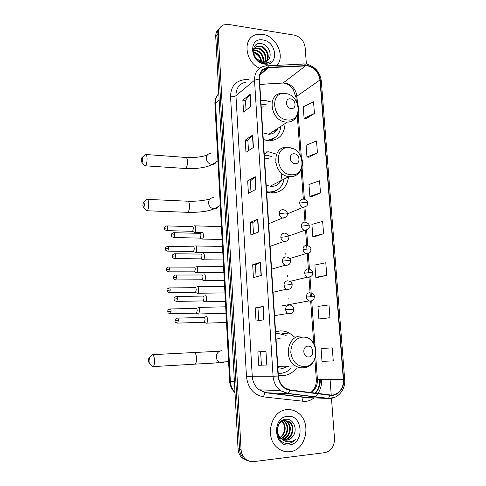 <?xml version="1.0" encoding="UTF-8"?>
<svg xmlns="http://www.w3.org/2000/svg" width="486" height="486" viewBox="0 0 486 486"><rect width="100%" height="100%" fill="white"/><g stroke="black" fill="none" stroke-linecap="round" stroke-linejoin="round"><path stroke-width="0.73" d="M294.151 336.689L289.231 333.001C286.382 331.507 283.399 330.814 280.288 330.917L275.574 331.786M278.35 375.283L283.192 375.635C288.532 375.149 292.943 372.647 296.417 368.127M276.115 154.056L268.667 151.808L264.098 152.057M266.656 192.158L271.34 193.045C281.309 192.705 287.05 187.286 288.55 176.776M270.283 101.756L265.332 100.474L260.812 100.559M263.309 139.707L269.39 140.806C279.256 139.95 284.48 134.215 285.069 123.596M271.297 193.039L271.51 192.723M218.7 29.099C216.604 30.976 215.614 33.51 215.729 36.705L238.043 448.76C238.292 452.399 239.58 455.412 241.907 457.806L247.702 460.825M219.982 27.702C217.88 29.585 216.884 32.131 216.999 35.338L239.543 449.082C239.792 452.733 241.08 455.759 243.419 458.164L249.239 461.196L243.419 458.164C241.08 455.759 239.792 452.733 239.543 449.082L216.999 35.338C216.884 32.131 217.88 29.585 219.982 27.702M288.842 298.526L288.812 298.052M287.354 276.425L287.293 275.519M285.883 254.543L285.792 253.212M262.543 34.318L255.934 34.725C242.338 38.042 244.865 62.02 259.609 68.198C244.865 62.02 242.338 38.042 255.934 34.725L262.543 34.318C276.121 35.915 285.507 56.097 277.014 65.361C285.507 56.097 276.121 35.915 262.543 34.318M263.382 69.51L265.186 69.826L263.382 69.51M287.032 409.643C271.255 410.111 264.08 437.193 277.354 447.728C281.072 450.874 285.209 452.205 289.778 451.713C306.417 450.473 312.006 422 297.833 412.723C294.534 410.354 290.938 409.327 287.032 409.643C271.255 410.111 264.08 437.193 277.354 447.728C281.072 450.874 285.209 452.205 289.778 451.713C306.417 450.473 312.006 422 297.833 412.723C294.534 410.354 290.938 409.327 287.032 409.643M307.65 65.841C314.606 67.584 318.713 72.293 319.97 79.959L343.335 379.566C344.203 388.138 337.612 396.078 330.334 394.954L290.002 389.96L284.353 387.634C280.805 384.827 278.824 380.957 278.399 376.024L259.439 79.084C259.421 72.742 262.173 68.951 267.683 67.73L307.65 65.841M307.626 65.525L268.6 67.305C262.343 68.137 259.19 72.049 259.135 79.048L278.071 376.049C279.122 384.116 283.089 388.873 289.972 390.331L330.31 395.318C337.764 396.467 344.519 388.326 343.632 379.548L320.25 80.002C318.962 72.141 314.758 67.317 307.626 65.525M320.942 318.919L329.976 317.704L329.004 304.904L317.947 306.399L318.871 318.962L321.027 318.919M317.862 277.397L326.75 275.319L325.796 262.762L314.898 265.01L315.809 277.348L317.953 277.397M306.107 118.663L314.436 113.463L313.543 101.793L303.252 106.799L304.096 118.274L306.192 118.681M308.968 157.282L317.431 152.817L316.526 140.934L306.089 145.29L306.945 156.972L309.053 157.294M311.878 196.599L320.481 192.899L319.557 180.798L308.975 184.48L309.849 196.368L311.969 196.605M314.843 236.627L323.585 233.723L322.649 221.397L311.909 224.374L312.802 236.488L314.934 236.633M306.368 63.952L305.129 47.488C304.06 40.903 300.5 36.802 294.449 35.174L228.608 24.44L223.694 24.871C220.018 26.451 218.22 29.482 218.287 33.959L241.05 449.404C241.299 453.074 242.599 456.117 244.944 458.529C247.459 460.941 250.375 461.973 253.686 461.621L324.83 452.648C331.233 451.038 334.453 446.312 334.49 438.475L331.47 398.247M331.227 395.027L330.061 379.469M264.026 319.788L256.025 321.027L255.247 307.917L263.199 306.393L264.026 319.788M266.802 365.029L258.667 365.278L257.872 351.913L265.964 351.36L266.802 365.029L265.964 351.36M256.007 189.303L248.407 193.288L247.666 180.907L255.229 176.667L256.007 189.303M253.431 147.465L245.959 152.294L245.236 140.15L252.671 135.065L253.431 147.465M250.91 106.416L243.559 112.066L242.848 100.14L250.162 94.254L250.91 106.416M261.298 275.44L253.437 277.627L252.671 264.773L260.49 262.3L261.298 275.44M258.625 231.95L250.898 235.054L250.144 222.442L257.835 219.071L258.625 231.95M333.262 360.898L332.266 347.848L321.052 348.559L321.993 361.359L333.262 360.898M250.144 222.442L252.817 222.533L257.835 219.071M252.671 264.773L255.369 264.785L260.49 262.3M242.848 100.14L245.46 100.438M246.044 110.152L245.46 100.408L250.162 94.254M245.236 140.15L247.866 140.381M248.486 150.66L247.866 140.351L252.671 135.065M247.666 180.907L250.32 181.071M250.976 191.94L250.32 181.047L255.229 176.667M258.667 365.278L266.565 365.035M257.872 351.913L265.727 351.378M255.247 307.917L257.963 307.857L263.199 306.393M323.585 233.723L312.802 236.488M320.481 192.899L309.849 196.368M317.431 152.817L306.945 156.972M314.436 113.463L304.096 118.274M326.75 275.319L315.809 277.348M329.976 317.704L318.871 318.962M253.51 234.003L252.817 222.515M256.098 276.886L255.369 264.773M258.728 320.608L257.963 307.851M261.413 365.108L260.611 351.767M253.686 52.038L253.929 52.081C258.406 53.405 260.952 56.619 261.565 61.71M253.905 50.034L256.098 50.101C261.523 51.947 264.007 55.902 263.558 61.965M253.801 50.483L255.551 50.599C260.751 52.306 263.266 56.09 263.102 61.953M253.303 49.329L254.196 48.673M254.536 48.491L258.291 48.09C263.619 48.952 267.853 56.741 265.204 61.74M253.291 49.408L253.99 48.995M254.348 48.843L257.738 48.594C262.883 49.451 267.112 56.771 264.815 61.831M268.169 59.863C272.95 55.289 268.442 44.894 261.82 43.728C249.932 40.781 251.098 61.303 263.254 63.271L267.039 63.271L270.435 61.594C268.223 62.834 265.793 63.174 263.133 62.615L257.27 59.219L262.452 61.892L264.955 61.801L268.169 59.863L267.482 60.55M257.27 59.219C252.331 55.125 252.696 47.081 257.756 46.091L260.508 46.061C266.577 46.966 270.69 56.643 266.589 61.169M261.304 62.032L258.236 60.823M253.176 51.498C253.522 48.934 254.864 47.306 257.203 46.607L259.949 46.571C265.836 47.458 269.991 56.68 266.267 61.345M253.728 52.646C257.787 53.989 260.198 56.953 260.976 61.534M262.914 39.967C248.255 37.027 249.816 62.566 264.481 64.055C279.037 66.6 277.299 41.638 262.914 39.967M253.747 52.798C256.098 53.612 258.06 55.137 259.639 57.384M141.274 160.562L141.833 162.306C142.404 162.142 142.702 161.127 142.732 159.262C142.598 157.671 142.27 157.185 141.754 157.81L141.274 160.562M145.186 154.451C146.231 154.019 146.863 155.386 147.076 158.558C147.082 162.221 146.523 164.639 145.399 165.823L144.871 165.945L144.063 164.979M291.108 108.542C296.794 109.399 296.065 99.302 290.428 98.865C284.723 97.941 285.428 108.135 291.108 108.542M262.871 132.872L268.77 134.282C273.071 134.075 276.176 132.04 278.083 128.176M263.309 139.67L267.014 140.108C275.131 139.47 279.748 134.883 280.878 126.342M266.219 104.769L261.037 104.077M266.626 140.569L273.976 138.243M274.232 132.672L275.933 129.586M263.394 106.859L261.243 107.291M277.627 128.474L277.403 129.44M272.925 139.069L271.862 140.63M142.872 205.438L143.485 207.334C144.044 207.182 144.33 206.204 144.348 204.399C144.202 202.692 143.856 202.164 143.309 202.814L142.872 205.438M143.619 202.51L146.705 199.345C147.823 198.889 148.503 200.372 148.746 203.792C148.765 207.315 148.236 209.642 147.155 210.766L146.614 210.9L145.757 209.922M295.014 163.715C300.755 164.371 300.008 154.013 294.316 153.789C288.556 153.072 289.279 163.527 295.014 163.715M266.213 185.154L270.909 186.381C275.483 186.478 278.909 184.54 281.181 180.555M266.632 191.703L268.958 192C277.233 191.836 282.299 187.511 284.17 179.024M271.844 156.577L266.595 155.259L264.305 155.253M266.966 192.256L268.217 192.371M268.831 158.351L264.536 158.952M275.307 162.494L275.641 162.816M280.987 172.676C281.619 175.883 281.437 178.915 280.434 181.776M271.407 186.399L271.729 185.403M271.838 193.064L272.294 192.474M275.125 191.144L273.466 193.027M148.394 360.879L149.22 363.364C149.718 363.255 149.961 362.398 149.961 360.782C149.755 358.65 149.342 357.933 148.722 358.638L148.394 360.879M148.971 358.334L151.96 354.689C153.321 354.233 154.171 356.177 154.524 360.527C154.572 363.643 154.147 365.666 153.242 366.608L152.695 366.778L151.717 365.818M308.689 356.979C314.63 356.882 313.816 345.595 307.924 346.154C301.964 346.184 302.754 357.587 308.689 356.979M277.864 367.683L282.724 368.406L288.982 366.08M278.223 373.284L280.629 373.315C284.662 372.981 288.155 371.292 291.102 368.236M286.145 335.383L278.065 333.487L275.702 333.773M282.913 368.394L286.752 366.14M276.601 333.615L275.696 333.724M278.229 373.345L279.322 373.345M280.75 338.031L276.048 339.264M279.729 373.351L278.271 374.032M193.944 232.041L194.771 232.259C195.463 231.622 195.797 230.346 195.773 228.432C195.603 226.488 195.141 225.607 194.388 225.796M192.195 231.3L192.65 231.312L193.367 228.542C193.246 227.138 192.912 226.506 192.371 226.634M194.922 252.198L195.755 252.404C196.429 251.778 196.751 250.527 196.727 248.65C196.557 246.681 196.089 245.764 195.329 245.898M193.161 251.475L193.616 251.481L194.309 248.765C194.187 247.344 193.853 246.681 193.313 246.773M195.907 272.537L196.751 272.737C197.407 272.13 197.723 270.896 197.693 269.05C197.516 267.057 197.049 266.103 196.283 266.182L196.21 266.219M194.133 271.838L194.588 271.838L195.263 269.171C195.141 267.731 194.807 267.039 194.254 267.1M196.909 293.076L197.753 293.258C198.391 292.663 198.695 291.454 198.665 289.638C198.488 287.621 198.021 286.631 197.249 286.661L197.097 286.728M195.117 292.384L195.572 292.378L196.229 289.759C196.101 288.307 195.767 287.591 195.208 287.609M197.948 313.835L198.762 313.974L199.649 310.42C199.473 308.379 198.999 307.346 198.215 307.322L198.002 307.419M196.113 313.13L196.563 313.118L197.201 310.548C197.073 309.072 196.733 308.324 196.174 308.306M201.508 238.839L202.401 239.069C203.992 238.17 203.555 231.5 201.969 232.442L194.771 232.259M199.734 238.104L200.226 238.11L200.961 235.297C200.833 233.851 200.487 233.195 199.916 233.316M202.547 259.567L203.452 259.785C205.025 258.886 204.551 252.283 202.972 253.109M200.761 258.844L201.253 258.85L201.969 256.092C201.836 254.628 201.49 253.935 200.912 254.02M203.598 280.483L204.509 280.695C206.058 279.796 205.554 273.254 203.986 273.97L203.871 274.025M201.799 279.784L202.291 279.784L202.984 277.075C202.85 275.592 202.498 274.876 201.921 274.918M202.146 279.857L204.308 280.793M204.679 301.63L205.572 301.806C207.109 300.907 206.568 294.425 205.013 295.026L204.813 295.124M202.844 300.925L203.336 300.919L204.011 298.258C203.877 296.764 203.519 296.01 202.935 296.017M205.791 322.99L206.647 323.123C208.16 322.224 207.589 315.791 206.046 316.289L205.797 316.398M203.907 322.273L204.393 322.254L205.043 319.648C204.91 318.13 204.551 317.352 203.962 317.315M287.013 443.426L287.013 443.42C290.245 443.463 293.119 442.102 295.622 439.338C293.252 441.167 290.628 441.968 287.761 441.756C285.325 441.513 283.204 440.413 281.406 438.463C283.083 439.8 284.936 440.371 286.971 440.164C289.498 439.812 291.527 438.439 293.064 436.045C291.351 438.445 289.2 439.794 286.606 440.103L284.766 440.073M281.406 438.463L281.339 438.415C274.712 433.652 277.494 420.676 284.687 420.347L289.662 421.86C295.822 426.258 292.675 439.38 284.65 439.781L283.824 439.824M281.315 421.192L284.037 420.275L289.006 421.787C295.166 426.173 292.013 439.271 284.006 439.672L283.514 439.709M280.695 438.311C278.849 436.805 277.652 434.788 277.087 432.254M282.178 421.143C286.758 424.788 286.035 434.393 280.3 437.449M280.173 437.309C282.33 435.833 283.703 433.694 284.292 430.882C285.039 426.945 284.225 423.762 281.844 421.338M282.773 420.226L283.204 420.42M283.514 420.584L284.498 421.259C289.814 425.128 288.338 436.313 281.449 438.5M282.56 420.347L282.87 420.512M283.18 420.694L283.86 421.186C289.042 424.971 287.803 435.821 281.157 438.263M284.328 420.311L287.062 421.556C292.961 425.785 290.349 438.329 282.609 439.283M284.504 420.372L286.418 421.483C292.165 425.621 289.863 437.825 282.317 439.113M293.064 436.045C298.155 429.417 293.283 418.495 286.211 419.266C273.49 419.57 274.906 444.338 287.961 443.475L288.593 443.42C291.351 443.056 293.696 441.695 295.622 439.338M287.469 416.338C271.765 417.091 273.618 447.454 289.334 444.909C304.916 443.682 302.863 414.133 287.469 416.338M215.729 36.705L218.287 33.959M238.043 448.76L241.05 449.404M218.803 93.458C216.483 96.034 215.395 99.253 215.547 103.123L219.156 100.001M214.927 104.435L215.547 103.123L230.364 381.255L234.392 381.316M229.629 381.17L230.364 381.255C230.656 385.647 232.199 389.377 234.993 392.445M319.97 79.959L296.922 96.204C295.767 88.932 291.849 84.509 285.179 82.936L259.773 84.345M321.617 379.408C321.841 384.602 320.632 389.274 317.996 393.429M317.765 393.769L315.08 396.934M314.132 397.773C311.483 399.923 308.531 401.163 305.281 401.479L263.643 396.91C253.643 394.863 247.921 388.071 246.469 376.522L230.564 96.72C230.741 86.623 235.388 80.943 244.501 79.68L249.02 79.412M310.809 396.418L311.186 396.26M315.566 393.125C318.925 389.414 320.493 384.839 320.262 379.396M267.488 65.835L303.033 64.073C304.029 63.514 304.886 63.964 305.603 65.434M278.071 376.049L273.071 376.255L254.518 80.226L259.135 79.048M289.972 390.331L288.137 393.453L287.542 393.593L280.373 390.616C276.018 387.123 273.588 382.336 273.071 376.255L252.252 376.255C252.714 381.996 255.022 386.522 259.166 389.821L266.018 392.633L306.265 397.36M245.77 82.17C239.246 83.744 235.971 88.258 235.947 95.718L254.518 80.226C254.5 72.39 257.89 67.688 264.676 66.114L266.146 65.902C267.081 65.331 267.895 65.798 268.6 67.305M330.31 395.318L328.402 398.35L327.764 398.477L287.542 393.593L265.52 392.743C264.53 393.368 263.904 394.753 263.643 396.91M334.526 397.439L327.764 398.477L304.048 397.378C302.991 397.979 302.347 399.328 302.11 401.43M343.632 379.548L344.665 379.372L321.307 80.986L320.25 80.002M230.564 96.72C232.891 96.89 234.689 96.556 235.947 95.718L252.252 376.255L246.469 376.522M311.076 392.573C315.487 389.711 317.595 385.313 317.401 379.378L315.748 356.499M343.335 379.566L316.319 379.311L314.867 359.184M314.995 346.075L311.726 300.84M311.411 296.515L310.007 277.129M309.43 269.116L308.306 253.564M307.729 245.6L306.617 230.249M306.046 222.327L304.953 207.182M304.382 199.284L302.061 167.233M301.363 157.573L298.149 113.153M297.462 103.67L296.922 96.204L296.017 97.729M305.676 65.75L283.15 82.966L259.779 84.436M268.673 67.633L259.803 75.044M280.987 83.106L283.15 82.966C286.916 83.817 289.395 85.001 290.573 86.52L293.331 89.801L295.998 97.437L296.266 101.179M316.313 379.274L316.319 379.311C316.501 385.046 314.661 389.456 310.797 392.536M258.394 232.041L257.61 219.192M255.782 189.419L255.004 176.819M253.212 147.604L252.453 135.254M250.691 106.586L249.95 94.472M261.067 275.501L260.259 262.391M263.789 319.824L262.969 306.441M184.637 168.435L185.591 168.496C186.867 167.354 187.499 165.003 187.481 161.437C187.225 158.339 186.503 156.996 185.318 157.409L146.025 154.512M216.586 161.218C215.887 163.144 214.533 164.213 212.516 164.42L211.872 164.414C208.652 163.855 206.799 161.874 206.307 158.479C206.368 155.544 207.747 153.837 210.438 153.345M287.366 119.945C302.869 122.114 300.84 94.788 285.531 93.549C269.906 90.925 271.735 118.942 287.366 119.945M284.219 93.312L281.582 93.391C266.45 93.853 270.581 121.245 286.011 122.071L287.305 122.132C290.592 122.059 293.265 120.814 295.324 118.402M269.621 140.806L274.122 138.158M186.752 212.297L187.73 212.333C188.951 211.246 189.546 208.98 189.516 205.542C189.23 202.212 188.453 200.761 187.183 201.198L147.568 199.382M218.402 206.635C217.406 208.154 215.997 208.907 214.174 208.883L213.925 208.871C210.803 208.275 209.01 206.319 208.549 202.984C208.707 199.564 210.383 197.766 213.585 197.583M291.187 174.76C306.842 176.369 304.765 148.364 289.304 147.689C273.521 145.6 275.398 174.346 291.187 174.76M287.785 147.343L287.499 147.337C271.133 145.454 272.36 174.984 288.86 176.618L289.802 176.716C293.265 176.886 296.174 175.762 298.526 173.362M270.459 192.972L275.993 190.627M194.157 364.208L195.117 364.154C196.144 363.224 196.623 361.25 196.557 358.212C196.144 353.984 195.165 352.095 193.628 352.557L152.817 354.646M224.824 361.876L222.132 362.854L219.216 362.125C217.473 360.995 216.507 359.318 216.331 357.095C216.483 353.395 218.208 351.281 221.507 350.746M304.564 366.638C320.754 366.207 318.494 335.729 302.511 337.156C294.953 338.414 291.047 343.541 290.804 352.544C292.244 361.487 296.837 366.183 304.564 366.638M303.179 367.981L308.009 366.541M300.852 336.014C287.663 335.747 283.295 358.838 295.433 365.909C297.839 367.452 300.384 368.145 303.07 367.987M278.241 373.534L279.906 373.345M287.372 213.895L303.1 207.309C308.555 206.24 307.176 204.248 307.62 202.966L305.536 202.322L299.704 203.069C300.014 205.292 301.144 206.708 303.1 207.309L306.046 206.441M303.082 199.108C300.877 199.248 299.753 200.566 299.704 203.069M166.613 230.613L167.038 230.631C163.575 229.684 164.863 228.742 164.438 228.341L167.706 227.819C167.585 226.33 167.263 225.692 166.741 225.911C163.454 227.15 164.827 227.964 164.438 228.341L164.444 228.384M192.65 231.312L167.038 230.631L167.706 227.819M288.727 236.044L304.522 230.358C311.113 228.924 308.61 226.913 309.303 226.026L307.219 225.492L301.35 226.178C301.63 228.305 302.687 229.696 304.522 230.358L305.342 230.486L307.614 229.592M304.74 222.12C302.523 222.29 301.399 223.645 301.35 226.178M167.47 251.122L167.895 251.128C164.414 250.229 165.683 249.245 165.264 248.844L168.545 248.364C168.417 246.827 168.089 246.171 167.549 246.39C164.262 247.672 165.653 248.48 165.264 248.844L165.264 248.875M193.616 251.481L167.895 251.128L168.545 248.364M289.626 258.564L305.967 253.637C311.903 253.346 310.688 249.932 311.004 249.324L308.92 248.905L303.015 249.531C303.264 251.56 304.248 252.927 305.967 253.637L307.024 253.82L309.187 252.993M306.411 245.369C304.193 245.576 303.057 246.967 303.015 249.531M169.395 269.11C169.262 267.519 168.921 266.838 168.369 267.057C165.076 268.387 166.485 269.189 166.097 269.536L169.395 269.11L168.764 271.82L194.588 271.838M168.338 271.82L168.764 271.82C165.258 270.957 166.522 269.961 166.097 269.536M289.814 281.437L307.438 277.154C313.622 276.947 312.656 273.059 312.723 272.865L310.633 272.567L304.698 273.132C304.922 275.064 305.834 276.406 307.438 277.154L308.719 277.403L310.761 276.649M308.106 268.861C305.876 269.11 304.74 270.538 304.698 273.132M169.213 292.712L169.638 292.706C166.078 291.855 167.372 290.853 166.935 290.415L170.252 290.045C170.112 288.405 169.76 287.694 169.195 287.919C165.926 289.267 167.312 290.106 166.935 290.415L166.935 290.44M195.572 292.378L169.638 292.706L170.252 290.045M281.497 305.973L308.938 300.919C313.136 301.229 313.549 299.449 313.895 299.084L314.46 296.66L306.393 296.982C306.599 298.829 307.45 300.141 308.938 300.919L310.439 301.241L312.34 300.561M309.813 292.608C307.577 292.9 306.435 294.358 306.393 296.982M170.1 313.798L170.525 313.792C166.941 312.978 168.229 311.957 167.785 311.496L171.121 311.18C170.975 309.485 170.61 308.75 170.027 308.975C166.759 310.372 168.162 311.198 167.785 311.496L167.785 311.514M196.563 313.118L170.525 313.792L171.121 311.18M173.587 237.514L174.049 237.526C170.513 236.615 171.789 235.601 171.364 235.194L174.735 234.665C174.608 233.116 174.261 232.454 173.702 232.691C170.361 233.966 171.752 234.805 171.364 235.194L171.37 235.23M268.673 223.742L282.566 218.001C288.368 217.187 287.244 213.7 287.36 213.64C287.378 213.299 286.637 213.087 285.142 213.008L279.268 213.743C279.547 215.924 280.647 217.339 282.566 218.001L283.338 218.117L285.817 217.096M282.773 209.679C280.495 209.831 279.329 211.185 279.268 213.743M200.226 238.11L174.049 237.526L174.735 234.665M174.504 258.607L174.966 258.613C171.406 257.744 172.676 256.717 172.244 256.28L175.634 255.806C175.495 254.202 175.142 253.522 174.565 253.759C171.224 255.077 172.633 255.909 172.244 256.28L172.244 256.31M270.119 246.323L283.891 241.493C288.113 241.311 287.985 239.829 288.453 239.422L288.963 237.15L286.74 236.639L280.829 237.308C281.084 239.379 282.105 240.777 283.891 241.493L284.924 241.67L287.299 240.716M284.346 233.14C282.062 233.335 280.89 234.726 280.829 237.308M201.253 258.85L174.966 258.613L175.634 255.806M175.434 279.9L175.889 279.906C172.275 279.043 173.575 278.01 173.131 277.567L176.54 277.148C176.394 275.489 176.029 274.784 175.44 275.021C172.099 276.394 173.52 277.22 173.131 277.567L173.131 277.591M271.577 269.159L285.239 265.222C289.535 265.289 289.577 263.679 290.033 263.278L290.585 260.909L288.362 260.526L282.415 261.128C282.639 263.096 283.581 264.463 285.239 265.222L286.521 265.478L288.787 264.597M285.944 256.851C283.648 257.088 282.475 258.509 282.415 261.128M202.291 279.784L175.889 279.906L176.54 277.148M177.457 298.696C177.305 296.982 176.928 296.247 176.321 296.49C172.98 297.912 174.419 298.726 174.031 299.06L177.457 298.696L176.825 301.399L203.336 300.919M273.047 292.256L286.619 289.206C290.786 289.553 291.229 287.809 291.612 287.408L292.226 284.924L289.996 284.675L284.012 285.209C284.213 287.08 285.082 288.411 286.619 289.206L288.143 289.541L290.27 288.739M287.554 280.823C285.252 281.096 284.073 282.56 284.012 285.209M176.369 301.405L176.825 301.399C173.192 300.591 174.468 299.51 174.031 299.06M178.38 320.456C178.222 318.688 177.833 317.923 177.214 318.16C173.867 319.63 175.331 320.444 174.936 320.76L178.38 320.456L177.773 323.111L204.393 322.254M274.541 315.627L288.028 313.446C292.189 314.017 292.803 312.243 293.204 311.812L293.884 309.199L285.628 309.546C285.811 311.326 286.612 312.626 288.028 313.446L289.778 313.859L291.752 313.148M289.188 305.05C286.874 305.366 285.689 306.866 285.628 309.546M177.311 323.117L177.773 323.111C174.116 322.333 175.379 321.24 174.936 320.76M264.22 153.995L267.883 151.766M260.836 100.96L261.48 100.468M281.904 333.815L289.231 333.001M241.907 457.806L244.944 458.529M235.005 392.664C231.749 389.553 229.957 385.732 229.629 381.194L214.915 104.156C214.769 100.717 215.669 97.662 217.6 94.995M319.648 379.396C319.867 384.748 318.385 389.31 315.201 393.083M307.444 397.42L304.048 397.378L265.52 392.743L259.166 389.821L280.373 390.616L288.137 393.453L328.402 398.35C337.727 399.292 345.728 389.717 344.665 379.396M305.694 64.073L304.467 64.006M306.958 64.255C315.128 66.539 319.903 72.049 321.295 80.785M267.683 67.73L260.095 74.091M313.737 343.523L310.675 301.077M310.354 296.569L308.962 277.251M308.628 272.634L307.261 253.68M306.921 248.96L305.591 230.479M304.989 222.138L303.926 207.388M303.331 199.132L301.205 169.626M300.154 155.107L297.298 115.48M255.004 48.636L255.551 48.132M257.203 46.607L257.756 46.091M186.266 157.47C194.461 157.835 201.49 157.021 207.34 155.034M141.833 162.306L144.871 165.945M217.916 160.763L212.516 164.42C206.264 167.597 197.292 168.958 185.591 168.496L145.399 165.823M268.77 134.282L287.305 122.132C296.26 121.901 301.393 111.312 297.031 102.668M287.238 93.889L285.44 93.464M266.364 140.527L267.014 140.108M142.07 157.513L144.67 155.064M269.918 140.697L273.958 138.255M209.94 199.029C203.786 200.688 196.52 201.423 188.149 201.234M143.485 207.334L146.614 210.9M220.292 205.475L213.925 208.871C208.166 211.392 199.43 212.546 187.73 212.333L147.155 210.766M289.073 147.458L293.933 149.062M300.178 155.149C306.071 164.408 300.135 177.22 289.875 176.673L288.86 176.618L270.003 186.29M266.82 192.207L267.525 191.861M270.611 192.991L275.75 190.743M219.617 351.226L194.588 352.502M149.22 363.364L152.695 366.778M228.596 361.706L219.216 362.125C217.108 363.4 204.217 363.455 195.117 364.154L153.242 366.608M307.419 337.612C320.645 343.389 317.838 366.985 303.738 367.762C300.84 368.048 298.076 367.428 295.433 365.909L277.779 366.377M278.235 373.461L279.395 373.345M303.568 199.175C306.15 199.795 307.492 201.022 307.614 202.85M221.422 226.652L194.947 225.856M192.517 231.372L194.588 232.344M167.16 225.923L192.322 226.664M305.469 222.224C307.972 223.001 309.248 224.234 309.296 225.923M222.807 252.756L195.755 252.404M222.473 246.426L195.858 245.971M193.483 251.541L195.572 252.489M167.974 246.396L193.234 246.815M307.383 245.527C309.819 246.469 311.022 247.708 310.997 249.245M223.87 272.737L196.751 272.737M223.53 266.377L196.775 266.261M194.461 271.899L196.569 272.828M168.788 267.063L194.151 267.154M309.303 269.086C311.319 269.7 312.462 270.939 312.717 272.804M224.939 292.9L197.753 293.258M195.439 292.444L197.571 293.35M224.599 286.497L197.705 286.74M169.614 287.919L195.08 287.669M311.228 292.9C313.148 293.574 314.223 294.82 314.46 296.618M226.02 313.251L198.762 313.974M196.435 313.184L198.58 314.065M225.674 306.806L198.634 307.407M170.446 308.962L196.022 308.379M283.447 209.77C285.926 210.444 287.226 211.696 287.354 213.53M222.102 239.501L202.401 239.069M200.086 238.176L202.206 239.167M174.158 232.703L199.843 233.353M285.288 233.292C287.694 234.143 288.921 235.4 288.957 237.059M223.189 259.949L203.452 259.785M201.113 258.916L203.251 259.882M175.021 253.765L200.815 254.075M287.135 257.076C289.182 257.695 290.33 258.947 290.579 260.836M224.283 280.598L204.509 280.695M175.896 275.021L201.793 274.985M288.988 281.121C290.92 281.813 291.995 283.059 292.22 284.869M225.395 301.435L205.572 301.806M203.197 300.992L205.378 301.909M176.776 296.484L202.784 296.089M290.841 305.433C292.341 305.803 293.356 307.049 293.878 309.169M226.506 322.473L206.647 323.123M204.254 322.327L206.453 323.22M177.663 318.148L203.78 317.394M283.86 421.186L284.498 421.259M286.418 421.483L287.062 421.556M289.006 421.787L289.662 421.86"/></g></svg>
